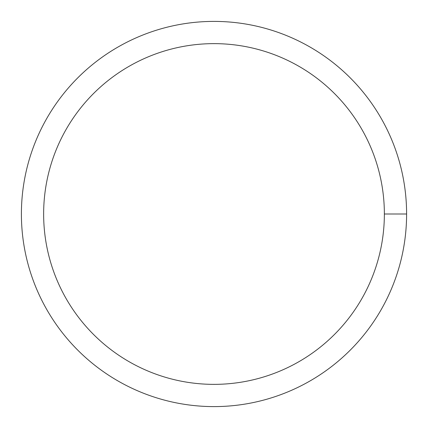 <?xml version="1.0" encoding="UTF-8"?>
<svg xmlns="http://www.w3.org/2000/svg" width="428" height="428" viewBox="0 0 428 428"><rect width="100%" height="100%" fill="white"/><g stroke="black" fill="none" stroke-linecap="round" stroke-linejoin="round"><path stroke-width="0.64" d="M43.64 214A170.36 170.36 0 0 1 299.183 66.463A170.36 170.36 0 0 1 299.183 361.537A170.36 170.36 0 0 1 43.64 214M21.4 214A192.6 192.6 0 0 1 310.3 47.203A192.6 192.6 0 0 1 310.3 380.797A192.6 192.6 0 0 1 21.4 214M406.6 214L384.36 214"/></g></svg>

